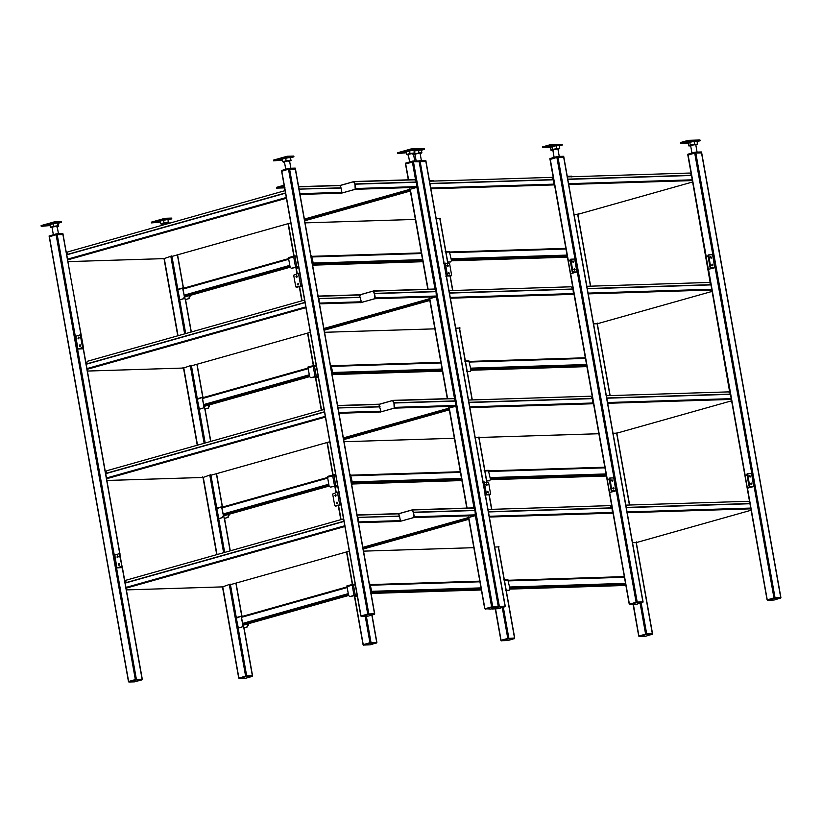 <?xml version="1.0" encoding="UTF-8"?>
<svg xmlns="http://www.w3.org/2000/svg" width="822" height="822" viewBox="0 0 822 822"><rect width="100%" height="100%" fill="white"/><g stroke="black" fill="none" stroke-linecap="round" stroke-linejoin="round"><path stroke-width="1.23" d="M371.842 615.062L376.702 642.352L369.941 642.712L363.345 644.725M354.611 595.631L363.242 644.725M636.136 542.592L652.36 633.711L645.599 634.07L639.002 636.084M633.402 604.581L638.899 636.084M425.745 161.523L413.456 161.759L405.678 163.948L412.377 161.944L412.243 161.174L413.322 160.999L413.456 161.759L412.377 161.944L415.675 180.47M504.79 606.883L499.447 606.903L491.957 609.01L498.471 608.66L504.872 606.739L499.355 606.4L420.145 161.554L425.827 161.369L505.057 606.184L492.697 606.564L485.011 608.753M701.402 152.882L694.713 153.087L694.58 152.327L687.973 154.187L688.024 155.101L694.713 153.087L688.106 154.947L706.252 256.803M775.033 597.717L695.802 152.913L701.485 152.728L780.715 597.532L773.954 597.892L767.358 599.906M747.434 488.001L767.255 599.906M499.447 606.903L498.266 606.574L498.358 607.088M491.946 608.352L491.957 609.01M370.116 644.838L376.527 642.907L370.013 643.256L363.684 645.044L370.116 644.838M376.445 643.061L376.435 642.403L370.999 642.568L363.601 644.53L363.601 645.188M774.129 600.019L780.53 598.087L774.016 598.437L767.697 600.224L774.129 600.019M780.448 598.241L780.448 597.584L775.012 597.748L767.604 599.711L767.614 600.368M645.784 636.197L652.185 634.265L645.671 634.615L639.352 636.403L645.784 636.197M652.103 634.42L652.093 633.762L646.667 633.926L639.259 635.889L639.269 636.547M498.307 546.907L514.531 638.036L507.77 638.396L501.173 640.4M495.574 608.897L501.071 640.4M563.573 157.197L556.884 157.413L556.751 156.642L550.144 158.512L550.195 159.417L556.884 157.413L550.278 159.273L568.413 261.119M637.204 602.033L557.974 157.228L563.656 157.053L642.886 601.858L636.115 602.218L629.518 604.221M609.605 492.327L629.426 604.232M636.3 604.345L642.701 602.413L636.187 602.762L629.868 604.54L636.3 604.345M642.619 602.557L642.609 601.899L637.184 602.074L629.775 604.036L629.786 604.694M507.955 640.523L514.356 638.591L508.921 638.756L501.523 640.718L507.955 640.523M514.274 638.735L514.264 638.078L507.749 638.427L501.43 640.215L501.441 640.872M625.696 585.459L626.21 586.641M606.204 476.03L606.718 477.222M586.713 366.612L587.227 367.804M567.221 257.194L567.735 258.385M750.25 484.004L751.349 483.963L751.287 484.59M751.935 483.798L750.835 483.839L751.935 483.798L751.616 484.641M751.154 482.997L750.835 483.839M748.893 476.37L749.993 476.328L749.931 476.955M750.578 476.164L749.479 476.205L750.578 476.164L750.26 477.017M749.798 475.363L749.479 476.205M750.003 486.418L753.712 486.552L747.763 488.104L753.188 486.47M748.996 486.09L746.91 474.386L747.732 473.698L751.575 473.575L753.712 486.552M753.26 486.47L749.417 486.583M747.28 487.703L745.194 475.989L747.013 474.952M749.582 485.925L747.732 473.698L747.157 473.862M711.266 265.157L712.376 265.126L712.304 265.742M712.951 264.961L711.852 264.992L712.951 264.961L712.633 265.804M712.171 264.15L711.852 264.992M709.91 257.522L711.009 257.492L710.948 258.108M711.595 257.327L710.496 257.358L711.595 257.327L711.277 258.17M710.814 256.515L710.496 257.358M711.02 267.582L714.729 267.705L708.78 269.256L714.205 267.623M710.013 267.242L707.927 255.539L708.749 254.861L712.592 254.738L714.729 267.705M714.277 267.623L710.434 267.746M708.297 268.856L706.211 257.152L708.03 256.104M710.598 267.078L708.749 254.861L708.174 255.026M446.613 265.783L447.713 265.742L447.651 266.369M447.199 265.619L448.298 265.578L447.199 265.619L447.517 264.776M447.98 266.431L448.298 265.578M447.969 273.418L449.079 273.377L449.007 274.003M448.555 273.253L449.655 273.212L448.555 273.253L448.874 272.411M449.336 274.065L449.655 273.212M446.254 276.12L450.816 275.884L451.638 275.206L449.552 263.492L443.479 263.42M451.638 275.206L445.75 276.141M485.597 484.62L486.696 484.59L486.634 485.206M486.182 484.456L487.282 484.425L486.182 484.456L486.501 483.613M486.963 485.268L487.282 484.425M486.953 492.255L488.052 492.224L487.991 492.84M487.538 492.09L488.638 492.059L487.538 492.09L487.857 491.248M488.319 492.902L488.638 492.059M485.227 494.967L489.799 494.731L490.621 494.043L488.535 482.339L482.463 482.257M490.621 494.043L484.733 494.978M504.256 580.394L624.33 576.623L508.438 580.27L507.832 579.757L509.928 588.655L509.198 590.217L506.023 590.319M509.198 590.217L505.736 590.402M484.764 470.975L604.838 467.204L488.946 470.852L488.35 470.338L490.436 479.236L489.707 480.798L486.532 480.891M489.707 480.798L486.244 480.973M465.273 361.546L585.346 357.786L469.454 361.433L468.859 360.92L470.955 369.818L470.215 371.38L467.05 371.472M470.215 371.38L466.752 371.554M565.855 248.378L449.963 252.015L449.367 251.501L451.463 260.399L450.733 261.951L447.558 262.054M450.733 261.951L447.26 262.136M612.421 488.319L613.52 488.289L613.459 488.905M614.106 488.124L613.007 488.155L614.106 488.124L613.787 488.967M613.325 487.312L613.007 488.155M611.065 480.685L612.164 480.654L612.102 481.271M612.75 480.49L611.64 480.521L612.75 480.49L612.431 481.332M611.958 479.678L611.64 480.521M612.174 490.744L615.873 490.868L609.934 492.419L615.359 490.785M611.167 490.405L609.081 478.702L609.903 478.024L613.746 477.901L615.873 490.868M615.431 490.785L611.589 490.909M609.451 492.018L607.366 480.315L609.184 479.267M611.743 490.241L609.903 478.024L609.318 478.188M573.437 269.482L574.547 269.441L574.475 270.068M575.123 269.277L574.023 269.318L575.123 269.277L574.804 270.13M574.342 268.475L574.023 269.318M572.081 261.848L573.181 261.817L573.119 262.434M573.766 261.653L572.667 261.684L573.766 261.653L573.448 262.495M572.985 260.841L572.667 261.684M573.191 271.897L576.9 272.031L570.951 273.582L576.376 271.948M572.184 271.568L570.098 259.865L570.92 259.177L574.763 259.053L576.9 272.031M576.448 271.948L572.605 272.061M570.468 273.181L568.382 261.478L570.201 260.43M572.77 271.404L570.92 259.177L570.345 259.341M439.996 218.128L440.602 218.621L439.996 218.128M429.978 183.676L553.555 179.802L553.956 184.919L554.552 184.899M567.807 179.36L691.477 175.476L692.381 180.573M567.365 176.874L689.453 173.052L691.21 174.017M691.477 175.476L690.84 174.12M429.536 181.2L551.541 177.367L553.555 179.802M577.907 214.316L692.627 181.981L577.845 214.326L578.154 213.669L577.845 214.326L574.054 214.439M436.225 218.765L440.51 218.642M459.488 327.546L460.094 328.05L459.488 327.546M449.47 293.094L573.047 289.221L573.448 294.338L574.044 294.317M587.298 288.779L710.968 284.895L711.873 290.002M586.857 286.292L708.944 282.47L710.701 283.436M692.258 179.864L710.331 283.539M449.028 290.618L571.033 286.796L573.047 289.221M597.399 323.734L712.119 291.399L597.337 323.745L597.635 323.097L597.337 323.745L593.546 323.858M455.717 328.183L460.001 328.06M478.979 436.965L479.586 437.468L478.979 436.965M468.961 402.523L592.539 398.639L592.939 403.756L593.535 403.736M606.79 398.197L730.46 394.324L731.364 399.42M606.348 395.721L728.436 391.889L730.193 392.865M711.739 289.282L729.823 392.967M468.519 400.037L590.525 396.214L592.539 398.639M616.89 433.153L731.611 400.817L616.829 433.163L617.127 432.516L616.829 433.163L613.037 433.286M475.208 437.602L598.878 433.728M498.471 546.383L499.067 546.887L498.471 546.383M488.453 511.942L612.03 508.068L612.431 513.175L613.027 513.164M626.282 507.616L749.941 503.742L750.856 508.839M625.84 505.14L747.928 501.307L749.685 502.283M749.941 503.742L749.315 502.386M488.011 509.455L610.016 505.633L612.03 508.068M636.382 542.571L751.103 510.236L636.32 542.582L636.618 541.934L636.32 542.582L632.529 542.705M494.7 547.02L498.975 546.897M479.822 581.175L370.609 584.596L370.003 584.082L372.099 592.981L371.267 594.542M350.008 475.198L460.32 471.736L351.117 475.178L350.511 474.664L352.607 483.562L351.775 485.124M440.839 362.327L331.626 365.749L331.03 365.245L333.115 374.133L332.283 375.695M311.024 256.351L421.347 252.899L312.134 256.33L311.538 255.817L313.634 264.715L312.792 266.277M355.268 595.169L349.823 596.556L348.62 595.56L347.028 586.651L352.186 585.192L347.028 586.651L346.894 585.881L353.316 584.226L353.45 584.987L352.186 585.192L355.31 584.925L353.45 584.987L355.268 595.169L357.128 595.107M355.176 584.165L353.316 584.226M349.823 596.556L357.138 595.2M357.262 595.878L355.494 596.371L357.272 595.96M363.057 644.695L354.272 595.385L355.494 596.371M335.777 485.74L330.331 487.127L329.129 486.131L327.546 477.222L332.694 475.774L327.546 477.233L327.403 476.462L333.824 474.797L333.958 475.568L332.694 475.774L335.818 475.506L333.958 475.568L335.777 485.74L337.637 485.689M335.684 474.746L333.824 474.797M330.331 487.127L337.647 485.781M337.77 486.46L336.003 486.953L337.78 486.542M334.811 485.956L336.003 486.953M316.285 376.322L310.839 377.709L309.637 376.712L308.055 367.804L313.203 366.355L308.055 367.804L307.911 367.044L314.333 365.379L314.466 366.139L313.203 366.355L316.326 366.088L314.466 366.139L316.285 376.322L318.145 376.26M316.193 365.328L314.333 365.379M310.839 377.709L318.155 376.363M318.278 377.041L316.521 377.534L318.289 377.113M315.319 376.538L316.521 377.534M296.793 266.903L291.348 268.291L290.145 267.294L288.563 258.385L293.711 256.937L288.563 258.385L288.419 257.625L294.841 255.961L294.975 256.721L293.711 256.937L296.834 256.67L294.975 256.721L296.793 266.903L298.653 266.842M296.701 255.899L294.841 255.961M291.348 268.291L298.663 266.945M298.787 267.612L297.03 268.116L298.807 267.695M296.978 273.736L295.797 267.119L297.03 268.116M284.504 186.635L282.367 187.241L284.504 186.635M284.258 185.166L276.48 187.365L276.624 188.125L284.371 187.878M284.402 185.926L276.624 188.125M284.802 190.745L284.309 187.981L284.977 187.252M421.419 150.241L424.44 149.388L411.267 150.179M417.679 148.833L424.306 148.628L424.44 149.388M406.5 151.382L404.969 151.947L406.191 151.906M419.056 161.729L419.004 160.814L420.001 160.783L420.145 161.554L419.056 161.729L413.456 161.759L492.697 606.564L485.186 608.712L490.703 609.051L498.194 606.944L491.679 607.294L485.278 609.225M425.827 161.369L425.683 160.609L420.001 160.783M415.038 154.659L413.969 154.331M414.853 154.67C413.672 154.248 415.47 153.745 420.248 153.149L421.1 153.272L420.165 153.745M414.822 154.464C413.63 154.053 415.429 153.539 420.206 152.943L421.1 153.272M415.603 154.454C414.75 154.156 416.045 153.786 419.497 153.354L420.114 153.447L421.419 160.742M420.412 153.611L421.881 152.83L418.984 152.923L413.147 154.567M414.134 151.032L420.587 150.118L414.545 150.652M419.878 149.779L420.7 149.83M418.984 152.923L418.49 150.159M421.881 152.83L421.388 150.066M550.678 146.141L548.541 146.737L551.028 146.193M559.248 145.926L562.269 145.062L550.576 145.432L542.797 147.631L550.555 147.385M550.576 145.432L550.442 144.672L562.135 144.302L562.269 145.062M550.442 144.672L542.664 146.861L542.797 147.631M556.751 156.642L557.84 156.468L557.974 157.228L556.884 157.413L574.999 259.064M563.656 157.053L563.512 156.283L557.84 156.468M552.867 150.334L551.798 150.015M552.692 150.344C551.5 149.933 553.298 149.429 558.076 148.823L558.929 148.957L557.994 149.419M552.651 150.138C551.459 149.727 553.257 149.224 558.035 148.618L558.929 148.957M553.432 150.128C552.579 149.83 553.874 149.47 557.326 149.039L557.943 149.131L559.248 156.427M558.241 149.285L559.71 148.515L556.813 148.607L552.456 149.47L550.976 150.251L551.829 150.22M554.079 145.936L551.161 146.758L551.87 147.097L551.161 146.758L557.706 145.453L554.079 145.936M557.706 145.453L558.539 145.515M550.493 147.487L551.161 146.758L550.493 147.487L550.976 150.251M556.813 148.607L556.319 145.843M559.71 148.515L559.217 145.751M552.456 149.47L551.963 146.706M688.517 141.816L686.37 142.422L688.857 141.867M697.077 141.6L700.108 140.747L688.404 141.117L680.626 143.305L688.384 143.059M688.404 141.117L688.271 140.346L699.964 139.987L700.108 140.747M688.271 140.346L680.493 142.545L680.626 143.305M694.58 152.327L695.669 152.142L695.802 152.913L694.713 153.087L712.828 254.748M701.485 152.728L701.351 151.967L695.669 152.142M690.696 146.018L689.627 145.689M690.521 146.018C689.329 145.607 691.127 145.104 695.905 144.508L696.758 144.631L695.823 145.104M690.48 145.823C689.298 145.402 691.086 144.898 695.864 144.302L696.758 144.631M691.271 145.813C690.408 145.515 691.703 145.145 695.155 144.713L695.772 144.806L697.077 152.101M696.07 144.97L697.539 144.189L694.641 144.282L690.285 145.155L688.815 145.926L689.658 145.905M691.908 141.61L688.99 142.432L689.709 142.781L688.99 142.432L695.535 141.137L691.908 141.61M695.535 141.137L696.368 141.189M688.322 143.162L688.99 142.432L688.322 143.162L688.815 145.926M694.641 144.282L694.148 141.518M697.539 144.189L697.046 141.425M690.285 145.155L689.792 142.391M429.433 180.614L433.79 180.48L433.924 181.241M567.262 176.298L571.619 176.155L571.752 176.925M243.846 627.885L252.364 675.725L245.603 676.085L239.007 678.088M222.762 586.826L238.904 678.099M498.286 606.544L419.138 161.585M468.766 517.49L484.908 608.763M62.791 234.527L56.102 234.732L49.412 236.746L56.102 234.732L55.968 233.972L57.057 233.787L57.191 234.558L56.102 234.732L135.332 679.537L128.735 681.551M121.635 567.735L122.211 567.57L142.103 679.188L135.332 679.537M55.968 233.972L49.279 235.986L128.643 681.551M141.836 679.886L136.493 679.907L129.003 682.013L134.438 681.849L141.836 679.886L141.826 679.229L136.401 679.393L128.992 681.356L129.003 682.013M252.107 676.424L245.675 676.629L239.264 678.561L245.778 678.212L252.107 676.424L252.097 675.766L246.662 675.941L239.264 677.903L239.264 678.561M374.236 614.383L368.883 614.404L361.392 616.521L367.907 616.171L374.236 614.383L374.226 613.726L367.711 614.075L361.392 615.863L361.392 616.521M498.111 607.088L498.101 606.431L492.676 606.605L492.758 607.119M295.18 169.024L288.501 169.229L281.802 171.243L288.501 169.229L288.358 168.469L289.447 168.294L289.58 169.055L288.501 169.229L367.732 614.044L361.135 616.048M368.811 613.859L289.58 169.055L295.262 168.88L374.493 613.685L367.732 614.044M288.358 168.469L281.669 170.483L361.033 616.058M472.979 507.904L473.698 508.51L472.979 507.904L412.5 509.804L412.716 510.421L412.5 509.804L412.716 510.421L412.5 509.804L398.886 513.637L399.102 514.253L398.886 513.637L399.102 514.253L398.886 513.637L357.087 514.952L398.906 513.627L412.521 509.794L473.092 507.893M453.487 398.485L454.206 399.081L453.487 398.485L393.008 400.386L393.224 401.002L393.008 400.386L393.224 401.002L393.008 400.386L379.394 404.219L379.62 404.835L379.394 404.219L379.62 404.835L379.394 404.219L337.595 405.534M433.995 289.067L434.715 289.663L433.995 289.067L373.517 290.957L373.743 291.574L373.517 290.957L373.743 291.574L373.517 290.957L359.902 294.8L360.128 295.417L359.902 294.8L360.128 295.417L359.902 294.8L318.104 296.105M414.504 179.648L415.223 180.244L414.504 179.648L354.025 181.539L354.251 182.155L354.025 181.539L354.251 182.155L354.025 181.539L340.421 185.382L340.637 185.998L340.421 185.382L340.637 185.998L340.421 185.382L298.612 186.686L340.431 185.361L354.046 181.528L414.617 179.628M248.265 624.997L247.371 626.847L248.059 623.826M248.521 624.987L248.295 623.754M243.538 616.058L241.483 616.12L241.175 616.767L242.922 625.162L242.028 627.022L238.329 628.059L236.315 618.144L241.483 616.12L236.613 617.497M242.007 616.49L241.421 616.767L242.922 625.162M242.028 627.022L242.675 625.172M241.771 627.022L238.082 628.07M247.371 626.847L243.682 627.895L243.199 625.193M247.628 626.847L243.682 627.895M228.773 515.569L227.879 517.428L228.567 514.408M229.03 515.569L228.804 514.336M224.046 506.64L221.991 506.701L221.683 507.349L223.43 515.743L222.536 517.593L218.837 518.641L216.823 508.726L221.991 506.701L217.121 508.068M222.515 507.071L221.93 507.349L223.43 515.743M222.536 517.593L223.183 515.754M222.289 517.603L218.59 518.651M227.879 517.428L224.19 518.466L223.707 515.774M228.136 517.418L224.19 518.466M209.281 406.15L208.387 408.01L209.076 404.989M209.538 406.14L209.312 404.917M204.555 397.221L202.5 397.283L202.191 397.93L203.938 406.325L203.044 408.174L199.345 409.222L197.331 399.297L202.5 397.283L197.64 398.649M203.024 397.653L202.438 397.92L203.938 406.325M203.044 408.174L203.692 406.325M202.798 408.185L199.099 409.222M208.387 408.01L204.699 409.048L204.216 406.356M208.644 408L204.699 409.048M189.79 296.732L188.896 298.592L189.584 295.56M190.046 296.721L189.831 295.499M185.073 287.792L183.008 287.864L182.7 288.512L184.447 296.896L183.553 298.756L179.854 299.794L177.84 289.878L183.008 287.864L178.148 289.231M183.532 288.224L182.957 288.501L184.447 296.896M183.553 298.756L184.2 296.906M183.306 298.766L179.607 299.804M188.896 298.592L185.207 299.629L184.724 296.937M189.152 298.581L185.207 299.629M337.195 503.783L337.143 502.201M337.565 502.817L336.28 503.177L337.565 502.817L336.897 502.139M335.838 496.149L335.787 494.567M336.208 495.183L334.924 495.543L336.208 495.183L335.53 494.505M339.712 504.883L337.441 492.162L332.674 494.043L334.76 505.746L341.52 504.585M334.76 505.746L335.736 506.136L341.027 504.749M337.441 492.162L339.25 491.864M336.28 503.177L336.948 503.855M334.924 495.543L335.592 496.221M298.211 284.946L298.17 283.354M298.581 283.98L297.297 284.34L298.581 283.98L297.913 283.302M296.855 277.312L296.804 275.719M297.225 276.346L295.941 276.706L297.225 276.346L296.557 275.668M300.729 286.046L298.458 273.325L293.69 275.206L295.776 286.909L302.537 285.748M295.776 286.909L296.752 287.289L302.044 285.912M298.458 273.325L300.266 273.027M297.297 284.34L297.965 285.018M295.941 276.706L296.608 277.384M242.87 625.265L243.312 624.484L242.942 625.254L348.61 595.477L243.024 625.244M223.379 515.836L223.82 515.055L223.45 515.836L329.119 486.059L223.533 515.826M203.887 406.417L204.329 405.636L203.959 406.417L309.627 376.64L204.041 406.407M184.405 296.999L184.837 296.218L184.467 296.999L290.135 267.212L184.549 296.989M355.566 188.526L355.443 189.286L341.284 193.221L355.186 189.296L354.97 183.964L355.813 188.515L355.042 184.179L416.518 182.248L415.336 179.792L353.861 181.713L354.97 183.964L353.604 181.724L339.928 185.597M353.604 181.724L354.785 184.179M360.776 302.619L374.678 298.715L374.462 293.382L375.305 297.934L374.534 293.598L436.009 291.666L434.828 289.21L373.352 291.142L374.462 293.382L373.096 291.142L359.42 295.016L317.806 296.29M360.776 302.64L374.935 298.715L360.591 302.671L361.361 301.787L359.399 294.985M375.058 297.944L374.678 298.715M373.096 291.142L374.277 293.608M380.267 412.038L394.17 408.144L393.954 402.811L394.796 407.363L394.026 403.016L455.501 401.085L454.319 398.629L392.844 400.561L393.954 402.811L392.587 400.571L378.911 404.445L337.297 405.708M380.267 412.058L394.426 408.133L380.083 412.089L380.843 411.206L378.891 404.403M394.539 407.363L394.17 408.144M392.587 400.571L393.769 403.027M414.031 516.791L413.908 517.552L399.759 521.477L413.661 517.562L413.445 512.229L414.288 516.781L413.517 512.435L474.993 510.513L473.811 508.058L412.336 509.979L413.445 512.229L412.079 509.989L398.403 513.863M412.079 509.989L413.261 512.445M117.834 557.593L117.782 556.011M116.919 556.987L118.204 556.628L116.919 556.987L117.587 557.665M119.19 565.228L119.149 563.645M118.276 564.622L119.56 564.262L118.276 564.622L118.943 565.3M119.745 553.648L122.016 566.368L119.241 553.658L120.228 554.049L119.241 553.658L114.638 555.169M121.512 566.389L116.899 567.899L122.159 567.581L122.252 566.173M114.772 554.922L116.899 567.899M122.016 566.368L117.484 567.735L122.406 567.067M121.82 567.231L121.584 567.745L121.82 567.231M118.204 556.628L117.536 555.949M119.56 564.262L118.892 563.584M78.85 338.756L78.799 337.164M77.936 338.15L79.22 337.791L77.936 338.15L78.604 338.828M80.217 346.391L80.166 344.798M79.292 345.785L80.577 345.425L79.292 345.785L79.96 346.463M136.493 679.907L57.191 234.558L62.873 234.373L83.33 346.915L82.529 347.542L80.268 334.821L81.244 335.201L80.268 334.821L75.655 336.332M82.529 347.542L77.915 349.052L83.186 348.744L83.269 347.326M75.788 336.085L77.915 349.052M83.032 347.531L78.501 348.888L83.423 348.22M82.837 348.384L82.601 348.908L82.837 348.384M79.22 337.791L78.552 337.112M80.577 345.425L79.909 344.747M299.825 194.064L299.424 189.122L341.089 188.022L341.87 192.369L341.109 193.242L355.186 189.296M341.49 193.139L299.896 194.444L299.496 189.327M341.089 188.022L339.907 185.567L298.314 186.871M298.838 187.93L299.424 189.122L341.027 187.817M67.599 259.916L66.777 254.81L285.522 193.16M171.562 256.526L290.824 222.906L171.5 256.536L171.798 255.889L164.112 258.611L67.907 261.632L164.02 258.632M416.518 182.248L416.918 187.365L409.531 189.44L409.839 188.793L409.531 189.44L304.387 219.084L409.592 189.44M285.08 190.642L67.887 251.861L66.777 254.81M417.299 186.594L355.813 188.515L355.443 189.286L416.918 187.365L435.167 289.889M319.316 303.482L318.915 298.54L360.581 297.441M360.981 302.558L319.388 303.863L318.987 298.746M318.33 297.348L318.915 298.54L360.519 297.235M87.091 369.335L86.269 364.228L305.013 302.578M191.053 365.944L310.315 332.335L190.992 365.954L191.29 365.307L183.604 368.04L182.998 367.537L183.604 368.04L87.399 371.051M436.009 291.666L436.41 296.783L429.022 298.869L429.331 298.211L429.022 298.869L323.878 328.502L429.084 298.859M304.572 300.071L87.379 361.279L86.269 364.228M436.78 296.012L375.305 297.934L374.935 298.715L436.41 296.783M338.808 412.901L338.407 407.959L380.072 406.859M380.473 411.976L338.88 413.281L338.479 408.164M337.821 406.767L338.407 407.959L380.011 406.654M106.583 478.753L105.761 473.657L324.505 411.997M329.807 441.743L210.483 475.373L210.781 474.726L203.085 477.459L202.489 476.955L203.085 477.459L106.891 480.469M455.501 401.085L455.902 406.202L448.514 408.287L448.812 407.64L448.514 408.287L343.37 437.921L448.576 408.277M324.063 409.49L106.87 470.708L105.761 473.657M456.272 405.431L394.796 407.363L394.426 408.133L455.902 406.202L474.15 508.726M358.3 522.319L357.899 517.377L399.564 516.288L400.335 520.624L399.574 521.508L413.661 517.562M399.965 521.395L358.361 522.7L357.971 517.593M399.564 516.288L398.382 513.832L356.789 515.127M357.313 516.195L357.899 517.377L399.502 516.072M126.074 588.172L125.252 583.075L343.997 521.425M230.037 584.781L349.299 551.172L229.975 584.791L230.273 584.144L222.577 586.877L126.383 589.898L222.485 586.898L238.719 678.068M474.993 510.513L475.393 515.62L468.006 517.706L468.304 517.059L468.006 517.706L362.862 547.339L468.067 517.696M343.555 518.908L126.362 580.127L125.252 583.075M475.763 514.849L414.288 516.781L413.908 517.552L475.393 515.62M157.331 221.868L159.16 221.817L156.838 222.094M165.109 219.073L164.975 218.303L171.664 218.097L171.798 218.858L165.109 219.073L151.505 222.906L160.331 222.094M168.438 219.803L171.798 218.858M164.975 218.303L151.361 222.145L151.505 222.906M162.355 224.201L161.318 224.087L162.55 223.522C167.565 222.495 169.106 222.443 167.174 223.379M161.318 224.087L162.509 223.317C167.524 222.289 169.075 222.248 167.143 223.173M162.53 225.187L162.304 223.913L163.188 223.502C166.815 222.762 167.924 222.731 166.537 223.399M168.376 222.618L167.483 223.286M168.397 222.865L169.013 222.69L168.191 222.3L163.999 222.854L160.639 223.8L161.533 224.19M168.191 222.3L168.048 219.392L160.146 221.036L168.048 219.392L169.013 222.69M160.639 223.8L160.146 221.036M163.999 222.854L163.516 220.09M47.059 225.331L48.899 225.269L46.566 225.547M54.848 222.526L54.714 221.765L61.393 221.55L61.527 222.32L54.848 222.526L41.234 226.369L50.07 225.547M58.177 223.265L61.527 222.32M54.714 221.765L41.1 225.598L41.234 226.369M62.873 234.373L62.729 233.612L57.057 233.787M52.084 227.663L51.046 227.54L52.289 226.985C57.304 225.958 58.845 225.906 56.913 226.841M51.046 227.54L52.248 226.78C57.263 225.752 58.804 225.701 56.872 226.636M53.348 234.712L52.033 227.365L52.927 226.964C56.554 226.214 57.663 226.184 56.266 226.851M58.115 226.071L57.211 226.749M58.136 226.327L58.752 226.153L57.93 225.752L53.738 226.307L50.368 227.262L51.262 227.643M57.93 225.752L57.787 222.844L49.875 224.498L57.787 222.844L58.752 226.153M50.368 227.262L49.875 224.498M53.738 226.307L53.245 223.543M279.459 159.828L281.288 159.776L278.966 160.054M287.238 157.033L287.104 156.262L293.793 156.057L293.927 156.817L287.238 157.033L273.634 160.865L282.46 160.054M290.567 157.762L293.927 156.817M287.104 156.262L273.49 160.105L273.634 160.865M295.262 168.88L295.129 168.109L289.447 168.294M284.484 162.16L283.446 162.037L284.679 161.482C289.693 160.454 291.235 160.403 289.303 161.338M283.446 162.037L284.638 161.276C289.652 160.249 291.204 160.208 289.272 161.133M285.737 169.209L284.433 161.862L285.316 161.461C288.943 160.722 290.053 160.68 288.666 161.359M290.505 160.578L289.611 161.246M290.526 160.824L291.142 160.65L290.32 160.259L286.138 160.814L282.768 161.759L283.662 162.15M290.32 160.259L290.145 157.331L282.275 158.995L290.187 157.351L291.142 160.65M282.768 161.759L282.275 158.995M286.138 160.814L285.645 158.05M403.335 152.532L405.174 152.481L402.842 152.758M411.123 149.738L410.979 148.967L417.668 148.761L417.802 149.522L411.123 149.738L397.509 153.57L406.335 152.758M414.452 150.467L417.802 149.522M410.979 148.967L397.375 152.81L397.509 153.57M412.243 161.174L405.544 163.188L408.616 179.812M413.322 160.999L418.922 160.968M408.359 154.865L407.322 154.752L408.555 154.187C413.569 153.159 415.11 153.108 413.178 154.043M407.322 154.752L408.513 153.981C413.538 152.954 415.079 152.913 413.147 153.837M409.613 161.913L408.308 154.577L409.202 154.166C412.819 153.426 413.928 153.395 412.541 154.063M414.38 153.282L413.487 153.95M414.411 153.529L415.018 153.354L414.206 152.964L410.014 153.519L406.643 154.464L407.537 154.855M414.206 152.964L414.062 150.056L406.15 151.7L414.062 150.056L415.018 153.354M406.643 154.464L406.15 151.7M410.014 153.519L409.52 150.755M352.587 584.308L346.812 551.87M341.068 519.607L338.53 505.345M336.239 492.501L335.119 486.213M333.105 474.89L327.32 442.452M321.577 410.188L315.627 376.795M313.614 365.471L307.829 333.033M302.085 300.77L299.547 286.508M297.256 273.664L296.136 267.376M294.122 256.053L288.337 223.615M371.02 642.537L366.365 616.366M369.941 642.712L365.256 616.397M629.436 505.027L616.644 433.173M609.955 395.608L597.152 323.745M590.463 286.179L577.661 214.326M646.688 633.896L641.17 602.968M645.599 634.07L640.112 603.266M745.225 475.64L708.451 269.164M773.954 597.892L754.093 486.408M751.811 473.585L715.109 267.571M371.092 643.081L370.999 642.568M775.105 598.262L775.012 597.748M646.75 634.44L646.667 633.926M491.607 509.342L489.008 494.752M486.716 481.877L478.815 437.489M472.116 399.924L459.323 328.07M452.624 290.505L450.024 275.904M447.733 263.04L439.832 218.652M508.849 638.211L503.341 607.294M507.77 638.396L502.283 607.592M607.396 479.966L570.622 273.479M636.115 602.218L616.264 490.734M613.972 477.911L577.28 271.887M637.276 602.588L637.184 602.074M507.842 638.941L507.749 638.427M729.422 392.402L730.08 392.217L729.412 392.392M709.931 282.984L710.588 282.799M690.439 173.565L691.097 173.38L690.429 173.555M611.681 505.653L610.736 505.92L611.691 505.664M611.249 506.465L611.804 506.301M489.224 516.278L612.893 512.414M591.758 397.036L592.313 396.882M571.773 287.084L572.708 286.816L571.763 287.073M572.266 287.618L572.821 287.464M552.281 177.665L553.216 177.398L552.271 177.655M552.774 178.199L553.329 178.045M624.443 577.26L508.551 580.887M625.532 583.363L509.64 587M625.686 584.278L509.794 587.905M625.902 585.439L509.732 589.076M604.951 467.831L489.059 471.468M606.04 473.945L490.148 477.582M606.194 474.849L490.302 478.486M606.41 476.01L490.241 479.658M585.459 358.413L469.568 362.05M586.548 364.526L470.657 368.153M586.713 365.43L470.821 369.068M586.918 366.591L470.749 370.239L586.918 366.612M565.968 248.994L450.076 252.631M567.057 255.097L451.165 258.735M567.221 256.012L451.329 259.649M567.427 257.173L451.257 260.821L567.427 257.183M445.288 263.122L447.558 275.843M484.271 481.959L486.542 494.68M507.832 579.757L503.66 579.89M488.35 470.338L484.168 470.472M468.859 360.92L464.677 361.053M565.855 248.367L445.791 252.128M449.367 251.501L445.185 251.635M415.377 219.412L305.065 222.875L415.377 219.423M430.749 188.022L554.336 184.138M568.577 183.696L692.247 179.823M430.882 188.772L553.956 184.919M568.711 184.457L691.877 180.593M567.766 179.145L691.405 175.271M429.937 183.47L553.494 179.597M304.561 220.06L410.188 190.283M304.695 220.789L410.322 191.023M434.869 328.841L324.556 332.293L434.869 328.851M450.24 297.441L573.828 293.567M588.069 293.115L711.739 289.241M450.374 298.201L573.448 294.338M588.203 293.875L711.369 290.012M587.257 288.563L710.896 284.689M449.428 292.889L572.985 289.015M324.053 329.478L429.68 299.711M324.187 330.218L429.814 300.441M454.361 438.26L344.048 441.712L454.361 438.27M469.732 406.859L593.32 402.986M607.561 402.533L731.231 398.66M469.865 407.62L592.939 403.756M607.694 403.294L730.85 399.43M606.749 397.992L730.388 394.108M468.92 402.307L592.477 398.434M343.545 438.897L449.172 409.13M343.668 439.636L449.305 409.859M473.852 547.678L363.53 551.141L473.852 547.688M627.052 511.962L750.722 508.078L767.07 599.885M489.357 517.038L612.431 513.175M627.186 512.712L750.342 508.859M626.241 507.41L749.88 503.526M488.412 511.726L611.969 507.852M363.036 548.315L468.663 518.548M363.16 549.055L468.797 519.288M479.925 581.791L370.722 585.213M481.014 587.894L371.801 591.316M481.178 588.809L371.965 592.23M371.893 593.412L481.384 589.98L371.904 593.402M479.812 581.154L369.499 584.617M350.511 474.664L349.915 474.684M440.828 362.317L330.516 365.78M331.03 365.245L330.423 365.256M460.433 472.362L351.23 475.794M461.522 478.476L352.319 481.898M461.687 479.38L352.474 482.812M461.892 480.541L352.412 483.983L461.892 480.562M440.941 362.944L331.739 366.376M442.031 369.057L332.828 372.479M442.195 369.962L332.982 373.383M442.4 371.123L332.92 374.555L442.4 371.143M421.46 253.525L312.247 256.947M422.539 259.629L313.336 263.061M422.703 260.543L313.49 263.965M422.909 261.704L313.429 265.136L422.919 261.715M354.005 595.375L352.052 584.432M334.513 485.956L332.561 475.013M315.021 376.538L313.069 365.595M295.53 267.109L293.577 256.166M241.75 616.11L235.873 583.137M230.129 550.874L224.355 518.466M222.259 506.691L216.381 473.719M210.638 441.455L204.863 409.048M202.767 397.273L196.89 364.3M191.146 332.037L185.371 299.619M183.275 287.854L177.398 254.882M246.682 675.9L238.164 628.059M236.325 617.754L230.437 584.668M224.683 552.415L218.673 518.641M216.833 508.335L210.946 475.25M205.202 442.986L199.181 409.222M197.342 398.917L191.454 365.831M185.71 333.568L179.689 299.804M177.86 289.498L171.962 256.413M245.603 676.085L229.369 584.966M223.625 552.713L209.877 475.548M204.133 443.294L190.385 366.119M184.642 333.866L170.894 256.7M217.008 554.573L203.27 477.407M197.527 445.154L183.779 367.989M178.035 335.736L164.287 258.57M491.607 606.749L475.373 515.63M454.658 399.307L436.39 296.783M467.091 508.078L449.274 408.072M447.6 398.66L429.783 298.653M428.108 289.241L410.291 189.235M119.735 553.638L83.238 348.733L82.652 348.898M67.034 252.652L66.305 252.673L67.044 252.631M135.404 680.092L135.311 679.578M246.754 676.455L246.662 675.941M367.804 614.589L367.711 614.075M105.288 471.509L106.017 471.489L105.288 471.499M124.78 580.938L125.509 580.907L124.78 580.918M347.192 587.535L241.524 617.312M347.079 586.887L241.421 616.664L347.069 586.877M348.281 593.638L242.613 623.425M348.436 594.522L242.767 624.299M327.701 478.106L222.032 507.893M327.588 477.469L221.93 507.246L327.588 477.459M328.79 484.22L223.122 513.997M328.944 485.103L223.276 514.88M308.209 368.688L202.541 398.475M202.438 397.817L308.096 368.04L202.438 397.827M309.298 374.801L203.63 404.578M309.452 375.685L203.784 405.462M288.717 259.269L183.049 289.056M288.604 258.622L182.946 288.409L288.604 258.611M289.806 265.372L184.138 295.16M289.961 266.256L184.292 296.043M354.724 183.974L416.456 182.042M374.216 293.392L435.948 291.461M393.707 402.811L455.429 400.879M413.199 512.24L474.921 510.298M300.266 193.663L341.87 192.369M68.082 259.773L286.426 198.236M66.767 254.594L285.491 192.944M67.548 259.156L286.303 197.496M319.758 303.092L361.361 301.787M87.574 369.201L305.918 307.654M86.259 364.012L304.983 302.373M87.04 368.575L305.794 306.925M339.25 412.51L380.843 411.206M107.066 478.62L325.409 417.073M105.75 473.431L324.474 411.791M106.531 477.993L325.276 416.343M358.741 521.929L400.335 520.624M126.557 588.038L344.901 526.501M125.242 582.86L343.956 521.21M126.023 587.411L344.767 525.761M288.07 223.687L293.844 256.104M299.27 286.58L301.808 300.842M307.551 333.105L313.326 365.523M315.288 376.538L321.299 410.27M327.043 442.534L332.818 474.941M334.78 485.956L335.962 492.584M338.253 505.427L340.791 519.689M346.535 551.952L352.309 584.37M372.017 615.01L376.887 642.383M633.115 604.591L638.715 636.053M577.835 214.326L590.638 286.179M597.327 323.745L610.13 395.598M616.819 433.163L629.621 505.016M636.31 542.582L652.545 633.741M425.868 160.639L505.242 606.204M687.706 154.31L691.466 175.435M731.231 398.701L749.941 503.701M701.536 151.998L780.9 597.563M491.679 608.475L491.772 608.989M376.62 642.424L376.712 642.938M363.334 644.654L363.416 645.167M767.337 599.834L767.429 600.348M652.278 633.783L652.37 634.296M495.286 608.907L500.886 640.379M440.006 218.642L447.918 263.04M450.209 275.904L452.809 290.495M459.498 328.06L472.301 399.924M478.99 437.489L486.901 481.877M489.193 494.741L491.792 509.342M498.481 546.907L514.716 638.057M549.867 158.636L629.241 604.201M563.697 156.314L643.071 601.889M642.794 601.93L642.886 602.444M501.163 640.328L501.256 640.841M710.588 282.789L709.92 282.974M509.732 589.097L625.902 585.449M490.241 479.668L606.41 476.03M751.883 473.626L754.154 486.347M747.106 473.873L747.681 473.708M712.91 254.779L715.171 267.51M708.122 255.026L708.708 254.861M450.867 275.873L451.453 275.709M489.85 494.721L490.426 494.556M503.752 579.88L507.924 579.746M484.261 470.461L488.443 470.328M464.769 361.033L468.951 360.909M445.277 251.614L449.459 251.481M614.055 477.942L616.325 490.672M609.266 478.188L609.852 478.024M575.071 259.105L577.342 271.825M570.293 259.351L570.869 259.187M479.483 437.479L598.878 433.739M349.915 474.674L350.604 474.643M330.423 365.245L331.122 365.225M416.158 160.906L414.987 154.361M554.131 157.382L552.816 150.046M691.96 153.067L690.644 145.72M177.573 254.83L183.45 287.844M185.546 299.598L191.321 331.985M197.064 364.249L202.942 397.273M205.038 409.017L210.812 441.404M216.556 473.667L222.433 506.691M224.529 518.435L230.294 550.832M236.048 583.096L241.925 616.11M244.021 627.854L252.549 675.756M164.01 258.632L177.758 335.808M87.399 371.061L183.501 368.05L197.249 445.226M106.891 480.49L202.993 477.469L216.741 554.655M419.189 160.845L498.553 606.42M405.359 163.157L408.329 179.823M410.014 189.307L427.82 289.241M429.505 298.725L447.312 398.67M448.997 408.154L466.804 508.088M468.489 517.572L484.723 608.732M62.914 233.643L80.936 334.811M83.392 348.579L119.92 553.648M122.375 567.427L142.288 679.208M49.084 235.955L128.458 681.53M128.725 681.479L128.818 681.993M252.282 675.797L252.375 676.311M498.286 606.461L498.379 606.975M295.314 168.14L374.678 613.715M281.484 170.452L360.848 616.027M453.6 398.465L393.029 400.365L379.415 404.208L337.595 405.513M434.108 289.046L373.537 290.947L359.923 294.79L318.104 296.095M236.551 617.507L241.411 616.13M217.059 508.078L221.919 506.712M197.568 398.66L202.438 397.293M178.076 289.241L182.946 287.875M116.59 567.848L114.33 555.127M77.607 349.011L75.347 336.28M210.545 475.363L329.807 441.753M167.565 223.769L167.421 222.998M58.465 233.746L57.16 226.451M290.854 168.243L289.56 160.958M414.73 160.948L413.435 153.663"/></g></svg>
